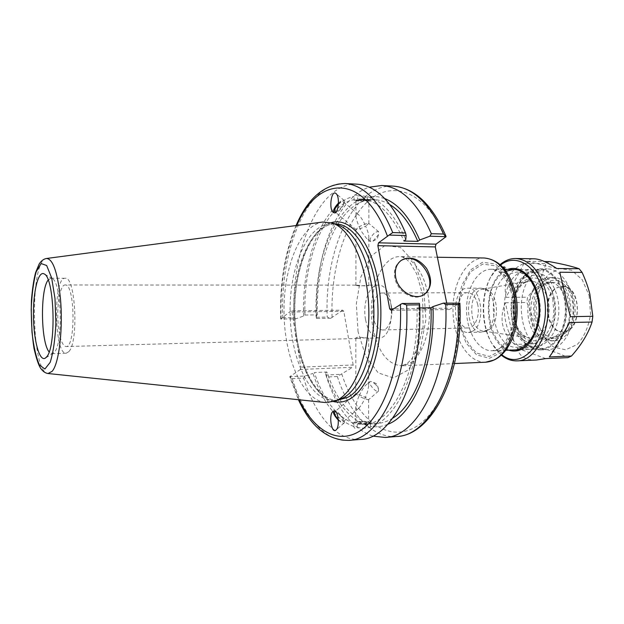 <?xml version="1.0" encoding="UTF-8"?>
<svg xmlns="http://www.w3.org/2000/svg" width="624" height="624" viewBox="0 0 624 624"><rect width="100%" height="100%" fill="white"/><g stroke="black" fill="none" stroke-linecap="round" stroke-linejoin="round"><path stroke-width="0.47" stroke-dasharray="3.12 2.34" d="M525.478 277.251C511.649 285.059 507 313.849 516.469 331.165C525.556 349.042 545.657 347.256 552.895 326.165C556.569 314.8 556.413 303.482 552.443 292.219C545.532 277.087 536.539 272.103 525.478 277.251M520.081 272.181L529.214 269.623C538.637 270.13 545.992 276.728 551.281 289.419C555.914 302.546 556.093 315.744 551.819 328.988C548.434 338.231 543.535 344.448 537.139 347.646L530.291 349.378C502.297 351.819 493.958 285.706 520.081 272.181M391.248 305.471C393.611 316.883 388.775 330.252 382.567 329.963C378.074 329.542 374.969 325.33 373.261 317.335C370.991 306.041 375.726 292.687 382.075 293.007C386.435 293.428 389.493 297.578 391.248 305.471M477.711 304.582C475.823 297.055 472.508 293.101 467.766 292.703C454.319 292.024 454.818 328.996 468.242 327.959C474.981 328.216 480.254 315.455 477.711 304.582M488.108 330.112L483.077 331.032C468.328 329.737 467.805 290.924 482.516 289.232L486.463 289.552C498.826 292.664 500.144 324.831 488.108 330.112M446.729 303.085L447.767 308.201L393.393 308.864M391.201 310.292L449.342 309.543L447.767 308.201M449.342 309.543L459.849 302.968M396.677 436.496C371.92 438.563 349.128 412.971 337.334 376.514L352.638 367.271L300.355 369.502L300.862 367.154L353.184 364.985L352.638 367.271M353.184 364.985L343.808 311.298L292.024 311.977L290.971 310.807L342.685 310.167L343.808 311.298M342.685 310.167L330.79 318.263L327.249 317.093C324.168 250.996 353.418 183.807 393.307 186.131M472.196 331.414L468.429 332.467C451.534 333.77 450.91 287.344 467.828 288.194C482.063 286.837 486.034 325.174 472.196 331.414M485.472 331.071L481.658 332.124C464.576 333.427 463.952 287.336 481.065 288.179L483.764 288.639C496.642 291.876 498.03 325.564 485.472 331.071M356.624 393.689L355.781 393.806L359.003 396.115C361.421 390.796 363.761 387.067 366.023 384.93C367.747 383.503 368.62 383.924 368.651 386.194L367.435 392.114L365.446 397.316L356.624 393.689M356.686 338.481L355.836 338.107C355.594 336.391 366.772 337.951 368.449 338.2L365.516 337.818L356.686 338.481M359.003 396.115C356.967 400.826 355.883 404.555 355.766 407.3L356.608 409.391L358.426 408.541C360.688 406.38 363.028 402.636 365.446 397.316L368.597 399.703C367.123 399.812 363.925 398.611 359.003 396.115M356.6 422.877L355.75 422.448C355.563 421.364 369.002 421.434 368.605 422.518C366.148 423.423 362.146 423.548 356.6 422.877M369.346 427.19L367.006 425.529L367.006 422.347C359.993 421.621 355.61 421.894 353.855 423.15L353.886 426.496C354.182 428.532 355.313 428.805 357.279 427.315L357.287 424.094C364.346 424.211 368.753 423.922 370.5 423.236L370.445 426.332L369.346 427.19M369.353 421.957L370.5 422.534C370.789 423.938 353.278 423.836 353.855 422.44C353.59 421.372 365.586 421.005 369.353 421.957M375.929 384.766L372.239 381.685L370.032 381.482C367.637 383.245 376.42 393.385 378.425 391.162L378.495 388.892L375.929 384.766M338.263 419.359C340.548 421.567 342.163 422.401 343.091 421.863C343.769 420.716 342.857 418.595 340.369 415.506L335.969 411.949M338.317 420.108C341.063 422.705 342.989 423.673 344.089 423.01C346.343 421.528 338.567 411.185 334.784 410.631L333.419 411.029M367.006 425.529C348.894 419.016 335.065 401.45 325.494 372.832L325.923 375.016L340.353 374.353M372.583 436.09C352.287 428.602 336.929 408.915 326.508 377.021L325.923 375.016M387.793 424.281C381.997 426.668 376.217 427.346 370.445 426.332M367.006 422.347C349.588 416.185 336.211 399.391 326.867 371.99L325.494 372.832M353.886 423.298C336.734 417.058 323.56 400.14 314.363 372.544L326.867 371.99M353.886 426.496C336.055 419.905 322.429 402.207 313.006 373.394L314.363 372.544M356.811 213.806L358.418 214.578C360.734 216.754 363.145 220.6 365.656 226.13L368.8 223.369C367.201 223.096 363.995 224.219 359.19 226.762C357.154 222.066 356.078 218.392 355.961 215.74L356.811 213.806M356.827 200.171L355.976 200.444C355.789 201.115 369.299 201.084 368.893 200.413C366.428 199.844 362.404 199.766 356.827 200.171M361.717 231.816L366.413 238.251C368.012 239.546 368.823 239.148 368.846 237.065C368.745 234.452 367.676 230.81 365.656 226.13C362.045 228.095 359.089 229.265 356.795 229.64L355.945 229.351L359.19 226.762L361.717 231.816M356.741 285.152C359.611 285.48 369.041 286.533 368.784 285.363L359.128 285.94L355.891 285.347L356.741 285.152L65.161 284.973C75.028 283.124 75.902 348.114 65.988 346.538C62.322 345.727 59.756 338.645 58.305 325.299C56.363 306.587 59.99 284.458 65.161 284.973M338.442 203.869C340.642 201.809 342.217 201.076 343.177 201.661C345.056 202.901 339.635 210.795 336.219 211.778M369.658 195.468L370.765 196.505L370.757 199.742L357.521 199.126L357.521 195.874C355.547 194.282 354.409 194.454 354.104 196.388L354.073 199.727C355.828 200.624 360.235 200.795 367.294 200.226L367.294 197.012L369.658 195.468M369.65 200.756C365.867 201.349 353.808 201.107 354.065 200.444C353.488 199.571 371.101 199.532 370.804 200.405L369.65 200.756M370.765 196.505L377.738 196.716L384.758 198.588M330.79 318.263L316.508 318.505L316.547 317.265C315.994 300.136 317.179 283.468 320.096 267.275C327.21 227.588 345.719 194.852 369.229 187.192M316.508 318.505L316.001 315.845C315.572 300.394 316.672 285.386 319.309 270.808C326.141 232.471 344.596 201.591 367.294 197.012M370.757 199.742L374.416 199.68C379.626 199.914 384.805 201.575 389.945 204.649M357.521 199.126L361.117 199.064C377.809 200.109 392.075 214.094 403.915 241.028M357.521 195.874C376.272 194.587 392.356 209.18 405.764 239.647M370.172 238.914L370.297 241.504L372.988 241.153L378.659 234.452L378.604 231.683C375.656 231.348 372.848 233.758 370.172 238.914M333.598 212.698L334.877 213.143C338.77 212.971 346.702 202.16 344.175 200.491C343.021 199.774 341.125 200.632 338.473 203.065M365.586 319.831C367.996 331.282 372.411 337.311 378.83 337.912C396.1 338.98 395.359 283.624 378.121 285.16C369.073 284.7 362.396 303.755 365.586 319.831M316.001 315.845L317.327 314.87L304.957 315.05L303.646 316.033L295.667 318.848L280.761 319.098L290.971 310.807M292.024 311.977L300.862 367.154M300.355 369.502L289.77 376.67L298.42 399.711M340.018 399.274L334.105 400.522C310.136 401.684 290.527 358.847 290.105 312.725C289.286 266.62 307.726 223.267 331.718 223.782L337.67 224.874M316.547 317.265L327.249 317.093M419.726 307.936L416.98 307.967L418.899 306.758L419.429 303.342M360.617 439.421C336.827 441.402 314.956 415.225 303.638 378.105L292.328 378.635L289.778 376.685L304.847 375.983L313.006 373.394M304.847 375.983L303.638 378.105M345.025 183.526C307.242 181.35 279.794 250.216 282.766 317.811L280.761 319.098M282.766 317.811L293.943 317.632L295.667 318.848M325.198 402.511C302.281 399.727 284.489 357.583 284.021 312.811C283.28 268.039 299.933 225.436 322.764 222.035M337.334 376.514L326.508 377.021M293.943 317.632C290.94 250.411 318.848 181.966 357.178 184.181M400.678 260.801L400.413 260.98C395.491 264.724 393.611 270.286 394.766 277.672C396.942 291.533 413.735 301.704 423.212 295.097L423.821 294.7M303.646 316.033C301.548 259.631 322.936 202.722 354.104 196.388M418.899 306.758C421.918 378.089 388.37 435.802 357.279 427.315M304.957 315.05C303.131 260.38 323.996 205.608 354.104 199.625M416.98 307.967C419.273 370.757 392.246 424.406 364.159 424.437L357.287 424.094M317.327 314.87C315.487 260.543 336.718 206.131 367.294 200.226M392.824 418.08C387.769 421.294 382.637 423.088 377.426 423.47L370.453 423.134M48.165 280.036L50.934 278.21L52.276 278.632C61.519 282.079 63.383 343.028 54.475 352.076L51.948 353.683L49.132 351.928M68.827 351.647L66.191 353.246C53.999 354.869 52.946 276.962 65.177 278.257C75.496 275.808 78.889 341.773 68.827 351.647M506.064 271.237L504.574 272.056C478.772 285.698 487.024 352.388 514.691 349.947L540.54 348.995C512.327 351.452 503.942 285.706 530.26 272.267L539.471 269.724C552.794 269.599 565.149 287.687 565.344 309.02C565.718 330.353 553.862 348.761 540.54 348.995M500.612 265.028C496.493 268.195 492.999 272.548 490.129 278.093C480.659 296.033 481.042 324.277 490.987 341.968C494.005 347.428 497.617 351.686 501.821 354.736M503.022 267.439L503.794 270.481L504.839 269.389M503.63 268.133L504.66 270.488L505.066 270.371C506.126 268.866 506.009 267.696 504.722 266.869L504.286 267.01M526.157 274.568L523.294 276.588C506.555 289.364 507.109 330.252 524.183 342.576C527.779 345.384 531.617 346.741 535.681 346.64C548.145 346.437 559.205 329.129 558.854 309.106C558.667 289.084 547.139 272.08 534.682 272.212L526.157 274.568M530.072 271.432L539.51 268.819C553.137 268.702 565.765 287.188 565.968 309.013C566.358 330.829 554.229 349.651 540.602 349.9C536.11 350.017 531.874 348.527 527.904 345.431C509.27 331.945 508.669 287.617 526.937 273.632L530.072 271.432M537.631 271.495L547.123 268.897C560.82 268.78 573.511 287.188 573.713 308.903C574.096 330.626 561.904 349.362 548.207 349.619C519.199 352.123 510.572 285.207 537.631 271.495M551.156 338.138L554.533 336.508C573.901 328.848 568.495 280.722 548.644 282.407L542.396 284.092L539.12 285.917C520.494 294.934 526.352 341.141 546.133 339.401L551.156 338.138L554.245 338.044L557.63 336.414C577.036 328.77 571.623 280.738 551.725 282.415L545.462 284.092L542.178 285.917C523.513 294.918 529.386 341.039 549.206 339.3L554.245 338.044M542.537 279.497C521.102 290.035 527.842 342.88 550.672 340.907C561.538 340.751 571.139 325.978 570.835 308.942C570.687 291.915 560.687 277.407 549.822 277.54L542.537 279.497M546.702 279.513L554.003 277.555C564.899 277.43 574.922 291.899 575.078 308.888C575.383 325.876 565.75 340.61 554.853 340.774C531.952 342.748 525.197 290.02 546.702 279.513M560.071 336.874L564.385 333.871C576.342 323.645 575.944 294.107 563.714 284.209C551.873 273.421 536 286.182 534.963 305.947C533.411 325.619 547.139 343.255 560.071 336.874M556.873 287.672L563.199 286.385L566.654 287.391L569.884 289.559C579.485 297.367 579.797 320.291 570.406 328.349L567.005 330.72L562.645 331.804C546.016 333.224 541.156 295.058 556.873 287.672M557.419 287.672L562.583 286.315C581.888 285.012 582.527 332.569 563.191 331.789C546.554 333.208 541.694 295.051 557.419 287.672M589.079 295.425L590.569 314.122C588.627 326.758 584.212 336.859 577.333 344.44L565.625 349.814L553.628 347.061C546.281 341.336 540.914 332.927 537.521 321.836L536.203 304.333C537.857 292.5 541.827 282.688 548.106 274.911L559.322 268.562L571.506 270.145L582.2 279.677L589.079 295.425M536.312 360.032C525.525 360.259 519.16 356.32 517.234 348.208L538.902 347.435C551.382 350.587 561.038 353.995 567.863 357.646M538.902 347.435L536.203 343.707C536.203 329.745 533.099 316.017 526.89 302.507L527.522 297.203C536.64 286.291 542.755 275.098 545.867 263.617L549.299 261.62M514.574 344.432C501.907 332.631 498.849 318.731 505.393 302.71L514.574 344.432L536.203 343.707M505.393 302.71L526.89 302.507M500.144 264.607L490.745 276.962C480.932 295.55 481.33 324.753 491.634 343.075L501.361 355.173M556.803 268.507L527.436 261.3C528.848 259.6 531.016 258.765 533.957 258.788M527.436 261.3L544.479 261.55M524.059 263.328L506.009 297.336C503.006 281.798 509.02 270.465 524.059 263.328L545.867 263.617M506.009 297.336L527.522 297.203M549.331 356.944L569.579 322.514M517.234 348.208L545.758 358.589M514.628 296.462C510.065 279.256 502.242 270.192 491.15 269.256C477.422 269.077 466.144 288.725 466.541 310.354C466.721 331.984 478.53 351.312 492.25 350.766L498.904 349.011C511.797 343.192 519.706 317.655 514.628 296.462M552.763 298.841L553.886 313.412C552.443 323.255 549.151 331.157 544.011 337.124C538.192 341.18 532.225 341.921 526.126 339.355C520.533 334.901 516.438 328.294 513.833 319.543L512.819 305.713C514.082 296.361 517.109 288.639 521.898 282.555C527.452 278.117 533.348 276.939 539.604 279.006C545.485 283.124 549.877 289.739 552.763 298.841M513.451 294.567L515.026 315.908L510.65 335.962L501.376 350.415L489.31 356.421L477.001 353.184C469.482 346.632 463.983 337.077 460.512 324.503L459.139 304.699C460.808 291.314 464.841 280.199 471.245 271.362L482.719 264.1L495.253 265.816L506.306 276.619L513.451 294.567M514.597 293.92L507.14 275.239L495.628 264.022L482.594 262.267L470.668 269.841L462.025 284.911C458.414 297.781 457.587 311.165 459.529 325.065L466.066 342.966L476.65 354.884L489.442 358.285L502 352.061L511.672 337.038C515.869 323.365 516.844 308.989 514.597 293.92M547.997 300.074C544.159 286.689 537.646 280.379 528.466 281.143C507.32 283.717 508.022 335.884 529.23 337.88L536.507 336.687C545.969 332.444 551.647 314.753 547.997 300.074M485.628 362.216C468.101 362.973 453.196 338.114 452.969 310.534C452.447 282.953 466.682 257.704 484.224 257.993M373.004 328.045C378.035 351.991 387.59 364.58 401.677 365.828L409.11 363.659C422.284 356.686 431.519 330.018 429.172 303.49C426.933 276.931 413.774 256.62 400.202 256.643C380.445 255.614 366.374 295.074 373.004 328.045M358.043 331.695L356.335 303.724L360.836 277.033L370.906 256.269L384.985 245.513L400.616 247.525L414.617 262.821L423.797 288.818L425.872 319.964L420.303 349.128L408.541 369.806L393.416 377.98L378.175 372.84L365.703 356.218L358.043 331.695M445.372 237.533C426.161 191.474 392.551 179.533 368.488 200.842C344.237 222.097 330.346 270.145 332.085 317.655M341.687 373.807C355.103 415.233 383.237 441.254 411.232 429.195C439.171 417.581 461.744 363.098 459.085 303.724M331.266 222.69C309.356 228.946 293.966 269.919 294.637 312.671C295.113 355.415 311.61 395.967 333.676 401.63M337.99 400.288C313.903 401.458 294.2 358.706 293.787 312.679C292.96 266.659 311.509 223.392 335.611 223.907C313.232 222.901 293.826 266.175 294.832 312.663C295.074 359.167 315.643 401.903 337.99 400.288M299.177 399.789L290.121 376.171M281.081 318.49C280.036 283.195 285.285 252.182 296.829 225.459M292.328 378.635C303.49 415.99 325.034 442.354 348.488 440.404M46.488 258.484C29.437 259.264 30.974 373.199 48.032 373.519M508.794 350.165C482.219 342.872 481.338 277.415 507.71 269.42M523.988 345.556L517.413 347.279C491.462 349.573 483.74 287.118 507.991 274.451L516.399 272.064C527.498 272.017 538.083 285.878 539.947 303.919C541.913 321.937 534.667 340.345 523.988 345.556M554.533 336.508L557.63 336.414M539.12 285.917L542.178 285.917M542.396 284.092L545.462 284.092M552.443 292.219L551.281 289.419M552.895 326.165L551.819 328.988M504.668 269.389L491.15 269.256C500.12 269.412 507.179 278.265 512.335 295.807C519.145 322.436 504.449 352.591 492.25 350.766L505.76 350.275M520.673 349.729L530.291 349.378M519.597 269.529L529.214 269.623M382.567 329.963L468.242 327.959M382.075 293.007L467.766 292.703M482.516 289.232L528.466 281.143L523.715 283.257C521.165 285.784 520.931 284.404 516.29 293.608C512.304 305.776 512.897 317.413 518.076 328.513C522.592 334.87 526.305 337.99 529.23 337.88L483.077 331.032M437.385 257.244L400.202 256.643C401.794 256.526 404.079 257.564 407.059 259.771L410.202 263L416.668 273.842L422.549 294.255L423.111 326.797L417.885 347.654L411.863 358.722L407.339 363.441L401.677 365.828L454.506 363.55M468.429 332.467L481.658 332.124M467.828 288.194L481.065 288.179M486.463 289.552L483.764 288.639M487.016 330.611L484.341 331.594M355.836 338.107L355.781 393.806M368.714 338.13L368.651 386.194M355.766 407.3L355.75 422.448M368.636 399.602L368.605 422.518M353.855 422.44L353.855 423.15M370.5 422.534L370.5 423.236M370.032 381.482L366.023 384.93M378.425 391.162L368.597 399.703M378.495 388.892L376.919 383.994L372.239 381.685M355.82 393.705L334.581 411.973M358.426 408.541L343.091 421.863M333.59 410.81L333.029 411.294M344.089 423.01L336.071 429.983M368.87 223.548L368.893 200.413M355.961 215.74L355.976 200.444M368.784 285.363L368.846 237.065M355.891 285.347L355.945 229.351M358.418 214.578L343.177 201.661M356.015 229.538L334.745 211.708M370.804 200.405L370.804 199.688M354.065 200.444L354.065 199.727M319.309 270.808L320.096 267.275M361.117 199.064L374.416 199.68M372.988 241.153L377.146 238.867L378.659 234.452M378.604 231.683L368.8 223.369M370.297 241.504L366.413 238.251M344.175 200.491L336.055 193.604M333.77 212.885L333.271 212.472M378.121 285.16L367.903 285.152M378.83 337.912L368.449 338.2M357.63 338.497L65.988 346.538M334.105 400.522L337.186 400.335M331.718 223.782L334.807 223.883M296.072 225.553C284.723 252.751 279.614 283.904 280.738 319.004M423.212 295.097L424.109 294.52M400.413 260.98L400.936 260.606M364.159 424.437L377.426 423.47M51.948 353.683L66.191 353.246M50.934 278.21L65.177 278.257M52.276 278.632L44.257 273.975M53.282 353.223L45.388 358.098M539.471 269.724L513.607 269.474M504.722 266.869L503.857 266.861M504.66 270.488L503.794 270.481M534.682 272.212L516.399 272.064C525.728 271.674 536.695 285.113 538.559 303.841C540.634 322.421 532.826 341.258 523.091 345.774L517.413 347.279L535.681 346.64M524.183 342.576L527.904 345.431M523.294 276.588L526.937 273.632M540.602 349.9L548.207 349.619M539.51 268.819L547.123 268.897M549.206 339.3L546.133 339.401M551.725 282.415L548.644 282.407M550.672 340.907L554.853 340.774M549.822 277.54L554.003 277.555M569.884 289.559L563.714 284.209M570.406 328.349L564.385 333.871M562.645 331.804L563.191 331.789M562.029 286.315L562.583 286.315M490.987 341.968L491.634 343.075M490.129 278.093L490.745 276.962"/><path stroke-width="0.94" d="M369.229 187.192L381.716 185.507L393.307 186.131C412.948 187.457 429.686 203.432 443.508 234.047L446.098 236.652L435.997 244.163L378.534 242.83L377.863 245.669L435.287 246.917L435.997 244.163M435.287 246.917L446.729 303.085M335.969 411.949L334.581 411.973C333.91 413.455 335.135 415.919 338.263 419.359M333.419 411.029C332.982 413.135 334.612 416.161 338.317 420.108M334.495 410.873C338.489 411.232 339.815 427.19 336.071 429.983C331.601 434.444 328.388 414.89 332.974 411.341L334.495 410.873M445.747 304.582L458.063 304.457L459.872 303.186L443.453 303.116L445.747 304.582C449.186 375.765 417.667 437.245 385.109 437.44L372.583 436.09M443.453 303.116L432.986 306.602C435.263 363.129 413.665 414.835 387.793 424.281M336.219 211.778L334.745 211.708L334.753 209.18L338.442 203.869M384.758 198.588C398.486 204.009 410.132 217.815 419.695 239.998L429.889 236.207L446.098 236.652M381.716 185.507C401.115 186.818 417.659 202.878 431.332 233.696L429.889 236.207M389.945 204.649C400.834 211.271 410.124 223.509 417.823 241.371L419.695 239.998M378.534 242.83L389.087 235.084L406.138 235.552L405.764 239.647L403.915 241.028L417.823 241.371M338.473 203.065C334.581 207.191 332.959 210.405 333.598 212.698M334.589 212.901L333.208 212.417C328.528 208.9 331.477 189.158 336.055 193.604C339.947 196.451 338.692 212.924 334.589 212.901M298.42 399.711C310.861 426.691 327.553 440.255 348.488 440.404C379.712 440.396 410.03 377.738 406.661 304.98L419.624 304.847L419.429 303.342L402.168 303.498L391.201 310.292L389.719 308.911L377.863 245.669M337.67 224.874L338.075 225.014C356.374 231.106 372.52 266.487 373.807 308.108C375.211 349.721 361.382 388.206 343.465 397.699L340.018 399.274M432.986 306.602L431.044 307.804L419.726 307.936M406.661 304.98L402.168 303.498M419.624 304.847C423.017 377.083 392.293 439.351 360.617 439.421L348.488 440.404M389.087 235.084L392.73 232.58C379.548 201.139 363.644 184.79 345.025 183.526C324.106 184.236 307.788 198.245 296.072 225.553M46.699 356.819L45.388 358.098C39.499 362.076 33.712 340.743 33.446 316.189C33.049 291.634 38.259 270.145 44.257 273.975C54.405 277.641 56.503 346.796 46.699 356.819M46.488 258.484L322.764 222.035L332.514 223.088C351.047 229.258 367.458 265.45 368.768 308.092C370.204 350.727 356.148 390.109 337.99 399.742L334.909 401.193L325.198 402.511L48.032 373.519L52.096 371.35C59.171 363.745 63.383 327.28 60.271 296.884C57.369 271.612 52.775 258.812 46.488 258.484C43.774 258.929 41.34 260.746 39.195 263.944L35.607 272.563C33.774 279.412 32.378 288.772 31.411 300.635C30.966 318.435 31.824 334.339 33.985 348.332C36.293 358.34 38.485 364.962 40.568 368.207C42.822 371.381 45.31 373.152 48.032 373.519M393.393 308.864L389.719 308.911M345.025 183.526L357.178 184.181C376.061 185.461 392.176 201.716 405.53 232.947L392.73 232.58M443.508 234.047L431.332 233.696M406.138 235.552L405.53 232.947M423.821 294.7C441.191 283.577 417.37 248.703 400.678 260.801M395.632 277.064C394.477 269.669 396.357 264.1 401.279 260.356C410.257 255.824 418.673 258.484 426.52 268.328C432.611 279.326 431.816 288.062 424.109 294.52C414.625 301.127 397.808 290.948 395.632 277.064M431.044 307.804C432.744 357.802 415.358 404.602 392.824 418.08M49.132 351.928C40.802 342.545 40.092 289.637 48.165 280.036M514.691 349.947C527.764 349.729 539.401 331.04 539.027 309.371C538.824 287.703 526.679 269.342 513.607 269.474L506.064 271.237M501.821 354.736C524.199 373.636 553.675 333.294 543.293 293.163C537.287 265.504 515.705 252.634 500.612 265.028M504.839 269.389L503.857 266.861L503.022 267.439M504.286 267.01L503.63 268.133M570.313 316.688L559.767 272.228L570.313 316.688L592.8 316.282L589.859 294.2C588.26 287.531 585.679 280.27 582.114 272.415L579.111 268.741C572.013 266.323 562.076 263.944 549.299 261.62L544.479 261.55M592.8 316.282L592.051 322.031C588.268 333.551 581.412 344.885 571.49 356.023L567.863 357.646L545.758 358.589L536.312 360.032L517.054 360.859C537.49 361.397 554.057 324.316 545.953 292.516C540.017 271.034 529.924 259.693 515.674 258.5C510.104 258.476 504.925 260.512 500.144 264.607M592.051 322.031L569.579 322.514C560.664 339.487 553.909 350.961 549.331 356.944L571.49 356.023M501.361 355.173C506.251 359.135 511.485 361.031 517.054 360.859M559.767 272.228L582.114 272.415M515.674 258.5L533.957 258.788C539.682 258.944 547.295 262.181 556.803 268.507L579.111 268.741M513.802 292.633C520.361 319.987 510.081 352.95 493.662 360.11L485.628 362.216C495.877 361.296 504.114 354.822 510.338 342.794C515.908 332.756 519.589 310.775 515.346 293.077C509.785 271.284 499.411 259.584 484.224 257.993C498.124 259.202 507.983 270.746 513.802 292.633M334.807 223.883L335.611 223.907C351.952 223.93 368.846 247.049 375.102 281.837C384.618 329.597 369.798 387.02 347.396 397.465L337.186 400.335M333.676 401.63C348.613 404.609 361.28 393.9 371.678 369.509C380.929 345.548 383.518 310.697 378.019 281.096C370.781 240.739 349.674 216.801 331.266 222.69M400.405 304.294C402.683 359.12 385.952 411.107 363.09 428.68C340.166 446.464 314.769 432.058 299.177 399.789M296.829 225.459C317.39 175.804 363.316 171.694 387.379 235.966M458.063 304.457C461.526 375.141 429.64 436.246 396.677 436.496C432.401 435.482 463.585 373.339 459.872 303.186M54.99 298.498L55.895 323.014C55.138 339.55 53.227 352.669 50.162 362.372L44.897 369.01L39.46 365.079C36.106 357.482 33.61 346.515 31.988 332.194L31.2 309.691C31.801 294.505 33.454 281.884 36.161 271.83L41.122 263.546L46.66 265.512L51.652 277.883L54.99 298.498M507.71 269.42C520.393 264.529 534.924 277.508 538.723 298.607C542.685 319.644 534.62 343.091 521.867 349.183C517.538 351.289 513.178 351.608 508.794 350.165M505.76 350.275L520.673 349.729M504.668 269.389L519.597 269.529M454.506 363.55L485.628 362.216M437.385 257.244L484.224 257.993M393.307 186.131C414.578 187.902 432.089 204.469 445.832 235.833M385.109 437.44L396.677 436.496M338.075 225.014L332.514 223.088M340.423 399.118L334.909 401.193"/></g></svg>
